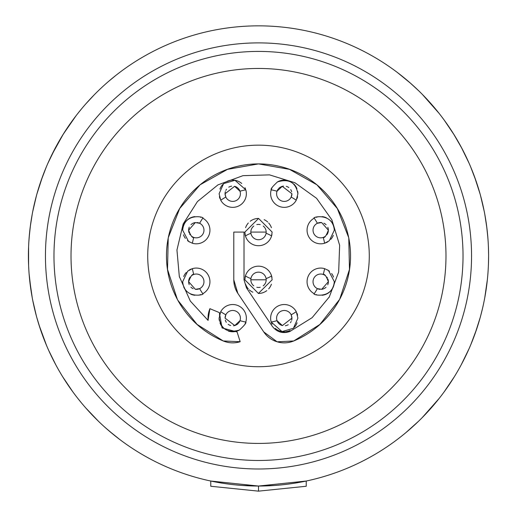 <?xml version="1.0" encoding="UTF-8"?>
<svg xmlns="http://www.w3.org/2000/svg" width="517" height="517" viewBox="0 0 517 517"><rect width="100%" height="100%" fill="white"/><g stroke="black" fill="none" stroke-linecap="round" stroke-linejoin="round"><path stroke-width="0.78" d="M316.1 294.541A13.636 13.636 0 0 0 316.494 294.677M322.091 295.272A13.636 13.636 0 0 0 334.331 281.707C332.618 300.144 311.234 294.567 314.233 293.714A67.326 67.326 0 0 0 317.367 288.615A7.671 7.671 0 0 0 318.524 289.061M333.53 277.093A13.636 13.636 0 0 0 331.61 273.532M329.503 271.296A13.636 13.636 0 0 0 327.539 269.913M271.535 323.022A13.636 13.636 0 0 0 272.039 324.185M275.29 328.411A13.636 13.636 0 0 0 284.725 331.772M285.552 331.714A13.636 13.636 0 0 0 290.005 330.512M294.354 327.313A13.636 13.636 0 0 0 297.081 322.795M297.579 315.208A13.636 13.636 0 0 0 296.965 313.186M325.523 242.932A13.636 13.636 0 0 0 327.849 241.794M330.777 239.371A13.636 13.636 0 0 0 333.31 235.358M333.291 224.947A13.636 13.636 0 0 0 330.337 220.533M326.305 217.747A13.636 13.636 0 0 0 322.123 216.617M318.608 216.707A13.636 13.636 0 0 0 316.107 217.34M296.965 198.702A13.636 13.636 0 0 0 297.579 196.686M277.461 190.211A7.671 7.671 0 0 0 282.553 201.223A7.671 7.671 0 0 0 291.168 197.08A67.326 67.326 0 0 1 296.267 200.208A13.636 13.636 0 0 1 271.205 189.829C270.41 189.177 272.517 186.534 277.519 181.894C289.009 178.462 295.802 182.411 297.902 193.746A13.636 13.636 0 0 0 297.708 191.477M296.932 188.699A13.636 13.636 0 0 0 293.727 183.929M288.648 180.834A13.636 13.636 0 0 0 277.519 181.894M272.278 187.244A13.636 13.636 0 0 0 271.399 189.216M219.421 196.68A13.636 13.636 0 0 0 220.035 198.702M245.465 188.86A13.636 13.636 0 0 0 244.961 187.703M241.71 183.477A13.636 13.636 0 0 0 232.275 180.116M231.448 180.168A13.636 13.636 0 0 0 226.995 181.377M222.646 184.569A13.636 13.636 0 0 0 219.919 189.093M183.47 234.796A13.636 13.636 0 0 0 185.39 238.356M187.497 240.592A13.636 13.636 0 0 0 189.461 241.975M200.9 217.347A13.636 13.636 0 0 0 200.506 217.211M194.909 216.617A13.636 13.636 0 0 0 182.669 230.181C184.382 211.737 205.766 217.321 202.767 218.174A67.326 67.326 0 0 0 199.633 223.273A7.671 7.671 0 0 0 198.476 222.827M183.709 286.941A13.636 13.636 0 0 0 186.663 291.355M190.695 294.141A13.636 13.636 0 0 0 194.877 295.265M198.392 295.181A13.636 13.636 0 0 0 200.893 294.548M191.477 268.956A13.636 13.636 0 0 0 189.151 270.094M186.223 272.517A13.636 13.636 0 0 0 183.69 276.524M239.539 321.677A7.671 7.671 0 0 0 239.978 320.669A67.326 67.326 0 0 0 245.795 322.059C246.59 322.711 244.483 325.355 239.481 329.995C227.991 333.426 221.198 329.471 219.098 318.142A13.636 13.636 0 0 0 219.292 320.411M220.068 323.183A13.636 13.636 0 0 0 223.273 327.959M228.352 331.054A13.636 13.636 0 0 0 239.481 329.995M244.722 324.644A13.636 13.636 0 0 0 245.601 322.673M220.035 313.186A13.636 13.636 0 0 0 219.421 315.202M245.588 284.188A13.636 13.636 0 0 0 248.283 288.835M249.297 289.869A13.636 13.636 0 0 0 252.839 292.208M258.41 293.443A13.636 13.636 0 0 0 264.038 292.267M264.504 292.047A13.636 13.636 0 0 0 266.785 290.638M268.666 288.893A13.636 13.636 0 0 0 271.399 284.214M271.955 277.597A13.636 13.636 0 0 0 271.567 275.91L272.136 279.807L258.41 293.443L244.864 279.807L245.433 275.91A23.86 23.86 0 0 0 250.932 278.573A7.671 7.671 0 0 0 250.887 278.896M245.317 276.317A13.636 13.636 0 0 0 245.045 277.597M245.045 234.291A13.636 13.636 0 0 0 245.433 235.978L244.864 232.081L258.59 218.445L272.136 232.081L271.567 235.978A23.86 23.86 0 0 0 266.068 233.316A7.671 7.671 0 0 0 266.113 232.993M271.683 235.571A13.636 13.636 0 0 0 271.955 234.291M271.412 227.7A13.636 13.636 0 0 0 268.717 223.053M267.703 222.019A13.636 13.636 0 0 0 264.161 219.68M258.59 218.445A13.636 13.636 0 0 0 252.962 219.622M252.496 219.841A13.636 13.636 0 0 0 250.215 221.25M248.334 222.995A13.636 13.636 0 0 0 245.601 227.667M208.08 320.372A81.809 81.809 0 0 0 208.125 320.404A24.713 24.713 0 0 1 209.902 308.688L219.35 312.598A14.489 14.489 0 0 0 219.344 312.617L219.35 312.598M179.515 277.254A81.809 81.809 0 0 1 179.315 276.505L176.95 250.015L183.128 224.139A81.809 81.809 0 0 1 183.257 223.829L197.436 201.565L217.909 184.912A81.809 81.809 0 0 1 217.987 184.866L242.945 175.67L269.538 174.882L294.948 182.747L316.54 198.289A81.809 81.809 0 0 1 316.604 198.347L331.882 219.867L339.591 245.11A81.809 81.809 0 0 1 339.637 245.446L338.667 272.026L329.303 296.926A81.809 81.809 0 0 1 328.915 297.592M237.988 293.591A24.713 24.713 0 0 1 233.787 279.807L237.852 293.385L263.754 331.927A24.713 24.713 0 0 0 263.773 331.959A24.713 24.713 0 0 0 293.721 340.974L277.118 341.802L263.754 331.927M219.344 312.623L222.058 327.927L237.09 331.959L240.166 341.711A24.713 24.713 0 0 1 223.279 340.974A92.039 92.039 0 0 1 177.835 300.267L177.331 299.33A92.039 92.039 0 0 1 168.232 237.988L168.316 237.574A92.039 92.039 0 0 1 168.316 237.568A92.039 92.039 0 0 1 200.034 184.866L200.111 184.795A92.039 92.039 0 0 1 200.111 184.795A92.039 92.039 0 0 1 316.889 184.795A92.039 92.039 0 0 1 316.902 184.808L316.966 184.866A92.039 92.039 0 0 1 348.684 237.568A92.039 92.039 0 0 1 348.684 237.574L348.768 237.988A92.039 92.039 0 0 1 339.669 299.33L319.887 324.443L293.721 340.974A92.039 92.039 0 0 0 339.165 300.267L339.165 300.261M291.633 320.275A7.671 7.671 0 0 0 291.788 316.656M291.504 315.616A7.671 7.671 0 0 0 276.595 318.142A7.671 7.671 0 0 0 277.164 321.038M277.332 321.425A7.671 7.671 0 0 0 278.456 323.157M278.54 323.248A7.671 7.671 0 0 0 282.392 325.581M285.339 325.736A7.671 7.671 0 0 0 288.253 324.689M290.47 322.647A7.671 7.671 0 0 0 291.168 321.484M327.733 284.764A7.671 7.671 0 0 0 327.907 279.096M327.397 277.972A7.671 7.671 0 0 0 326.834 277.106M325.523 275.742A7.671 7.671 0 0 0 313.031 281.707A7.671 7.671 0 0 0 317.367 288.615L321.703 289.313L328.366 281.707C326.337 276.207 324.624 273.797 323.228 274.462A67.326 67.326 0 0 0 324.611 268.646A13.636 13.636 0 0 0 314.233 293.714M318.718 289.119A7.671 7.671 0 0 0 319.887 289.333M321.703 289.313A7.671 7.671 0 0 0 326.027 287.226M326.802 234.828A7.671 7.671 0 0 0 327.804 227.299M326.117 224.753A7.671 7.671 0 0 0 323.855 223.189M321.645 222.568A7.671 7.671 0 0 0 317.677 223.131M317.625 223.157A7.671 7.671 0 0 0 313.031 230.181A7.671 7.671 0 0 0 323.5 237.322M323.603 237.277A7.671 7.671 0 0 0 325.49 236.166M291.672 191.749A7.671 7.671 0 0 0 290.703 189.584M288.848 187.593A7.671 7.671 0 0 0 286.295 186.346M283.51 186.114A7.671 7.671 0 0 0 281.112 186.753M280.421 187.109A7.671 7.671 0 0 0 279.335 187.865M279.316 187.884A7.671 7.671 0 0 0 278.657 188.511M278.152 189.112A7.671 7.671 0 0 0 277.642 189.868M291.827 195.025A7.671 7.671 0 0 0 291.931 193.746L291.168 197.08A7.671 7.671 0 0 0 291.368 196.634M291.388 196.596A7.671 7.671 0 0 0 291.775 195.29M225.496 196.273A7.671 7.671 0 0 0 240.405 193.746A7.671 7.671 0 0 0 239.836 190.851M239.668 190.463A7.671 7.671 0 0 0 238.544 188.731M238.46 188.64A7.671 7.671 0 0 0 234.608 186.307M231.661 186.152A7.671 7.671 0 0 0 228.747 187.193M226.53 189.241A7.671 7.671 0 0 0 225.832 190.405M225.367 191.613A7.671 7.671 0 0 0 225.212 195.232M198.282 222.769A7.671 7.671 0 0 0 197.113 222.556M195.297 222.575A7.671 7.671 0 0 0 190.973 224.662M189.267 227.125A7.671 7.671 0 0 0 189.093 232.792M189.603 233.91A7.671 7.671 0 0 0 190.166 234.783M191.477 236.14A7.671 7.671 0 0 0 193.772 237.419A67.326 67.326 0 0 0 192.389 243.242A13.636 13.636 0 0 0 202.767 218.174M199.375 288.732A7.671 7.671 0 0 0 203.969 281.707A7.671 7.671 0 0 0 193.5 274.566M193.397 274.611A7.671 7.671 0 0 0 191.51 275.716M190.198 277.06A7.671 7.671 0 0 0 189.196 284.589M190.883 287.135A7.671 7.671 0 0 0 193.145 288.699M195.355 289.32A7.671 7.671 0 0 0 199.323 288.757M225.173 316.856A7.671 7.671 0 0 0 225.069 318.142L234.757 325.542L239.978 320.669A7.671 7.671 0 0 0 234.447 310.665A7.671 7.671 0 0 0 225.632 315.247M225.612 315.292A7.671 7.671 0 0 0 225.225 316.598M225.328 320.139A7.671 7.671 0 0 0 226.297 322.304M228.152 324.295A7.671 7.671 0 0 0 230.705 325.536M233.49 325.775A7.671 7.671 0 0 0 235.888 325.135M236.579 324.779A7.671 7.671 0 0 0 237.665 324.023M237.684 324.004A7.671 7.671 0 0 0 238.343 323.377M238.848 322.776A7.671 7.671 0 0 0 239.358 322.02M265.977 281.507A7.671 7.671 0 0 0 266.119 278.941M250.881 278.934A7.671 7.671 0 0 0 251.863 283.652M252.186 284.163A7.671 7.671 0 0 0 253.776 285.849M256.794 287.284A7.671 7.671 0 0 0 260.206 287.284M263.218 285.849A7.671 7.671 0 0 0 265.008 283.859M265.131 283.665A7.671 7.671 0 0 0 265.919 281.739M266.119 232.954A7.671 7.671 0 0 0 265.137 228.236M264.814 227.726A7.671 7.671 0 0 0 263.224 226.039M260.206 224.604A7.671 7.671 0 0 0 256.794 224.604M253.782 226.032A7.671 7.671 0 0 0 251.992 228.029M251.869 228.223A7.671 7.671 0 0 0 251.081 230.149M251.023 230.382A7.671 7.671 0 0 0 250.881 232.947M258.5 366.727A110.787 110.787 0 0 0 369.287 255.941A110.787 110.787 0 0 0 258.5 145.161A110.787 110.787 0 0 0 147.713 255.941A110.787 110.787 0 0 0 258.5 366.727M258.5 443.424A187.484 187.484 0 0 1 71.016 255.941A187.484 187.484 0 0 1 258.5 68.457A187.484 187.484 0 0 1 445.984 255.941A187.484 187.484 0 0 1 258.5 443.424M258.5 460.473A204.525 204.525 0 0 1 53.975 255.941A204.525 204.525 0 0 1 258.5 51.416A204.525 204.525 0 0 1 463.025 255.941A204.525 204.525 0 0 1 258.5 460.473M258.5 491.15L210.774 486.258L210.774 481.036L258.5 486.038A230.091 230.091 0 0 1 28.409 255.941A230.091 230.091 0 0 1 258.5 25.85A230.091 230.091 0 0 1 488.591 255.941A230.091 230.091 0 0 1 258.5 486.038L306.226 481.036L306.226 486.258L258.5 491.15L258.5 486.038L273.842 485.528M488.41 246.732L488.591 254.887M487.886 237.93L486.607 225.793M484.3 211.692L480.506 195.491M422.215 417.626L439.095 398.517M454.236 376.893L444.135 391.892L453.506 378.076M470.793 344.69L476.777 328.728M480.597 316.074L482.697 307.705M465.306 356.808L461.196 364.834L469.178 348.458L465.306 356.808M431.521 407.622L422.854 416.973M410.802 428.419L418.841 420.974L405.942 432.593M401.606 436.122L401.205 436.438M400.759 436.787L397.295 439.463M488.591 255.941L488.455 263.87M487.395 279.374L484.784 297.65L486.491 286.98M476.002 331.022L480.177 317.612L475.123 333.517M474.496 335.236L472.687 339.999M461.196 147.048L469.171 163.411M474.496 176.64L480.151 194.185M484.765 214.135L486.911 228.171M487.395 232.488L488.048 240.14M435.508 108.932L422.363 94.411L439.075 113.339M410.104 82.856L418.841 90.914L410.782 83.45L397.476 72.561L410.782 83.45L402.42 76.413M401.948 76.038L397.224 72.374M397.295 72.425L400.759 75.094M401.205 75.45L408.165 81.175M423.326 95.399L431.521 104.26M444.122 119.976L454.236 134.982M476.157 181.312L470.599 166.752M462.049 148.65L453.506 133.806M444.206 120.093L440.975 115.782M425.762 413.949L422.848 416.98M399.357 437.886L397.476 439.321M488.578 258.468L488.559 259.941M447.864 386.651L444.135 391.892L447.864 386.651M410.782 83.45L418.841 90.914L410.782 83.45L397.476 72.561M47.835 163.411L55.804 147.054M62.764 134.989L72.871 119.989M85.479 104.26L94.165 94.895M106.192 83.476L106.638 83.082M108.835 81.182L115.808 75.443M116.241 75.094L119.705 72.425M28.59 265.131L28.59 246.732M28.829 241.988L29.605 232.488M30.27 226.698L32.241 214.122M36.849 194.185L42.504 176.646M55.797 364.821L48.637 350.287M39.001 324.96L46.614 345.66L42.497 335.236M40.3 328.954L36.817 317.574M32.216 297.624L29.605 279.38M81.492 402.95L77.905 398.517M105.849 428.108L114.347 435.282L105.849 428.108M115.129 435.909L117.689 437.918L115.129 435.909M117.689 437.918L119.802 439.534M119.763 439.502L109.197 431.016M86.94 409.277L98.573 421.374L85.803 407.991M72.903 391.944L62.731 376.841L68.632 385.928M32.7 300.177L36.436 316.204M36.442 195.672L32.7 211.686M30.438 225.431L29.152 237.393M28.409 254.842L28.409 255.98M29.107 273.848L31.039 290.664M81.492 108.932L77.925 113.339M76.102 115.672L63.268 134.174L51.694 155.074M46.259 167.081L40.778 181.512M113.165 77.556L115.401 75.76M117.643 74.002L119.524 72.561M38.833 324.43L38.336 322.815M52.876 359.199L51.694 356.808M63.268 134.174L72.826 120.041L63.268 134.174M115.711 436.374L112.577 433.847M243.158 485.528L258.5 486.038A230.091 230.091 0 0 1 28.409 255.941A230.091 230.091 0 0 1 258.5 25.85M291.931 318.142L291.168 314.808A67.326 67.326 0 0 0 296.267 311.673A13.636 13.636 0 0 0 271.205 322.059A67.326 67.326 0 0 0 277.022 320.669L282.392 325.581L291.931 318.142M323.228 237.419A67.326 67.326 0 0 1 324.611 243.242A13.636 13.636 0 0 1 314.233 218.174A67.326 67.326 0 0 1 317.367 223.273L321.645 222.568L328.366 230.181C326.305 235.72 324.586 238.13 323.228 237.419M271.205 189.829A67.326 67.326 0 0 1 277.022 191.219L282.243 186.346L291.931 193.746M220.733 200.208A67.326 67.326 0 0 1 225.832 197.08L225.069 193.746L234.608 186.307L239.978 191.219A67.326 67.326 0 0 1 245.795 189.829A13.636 13.636 0 0 1 220.733 200.208L219.098 193.746L223.609 183.613L234.97 180.297L245.795 189.829M203.969 230.181A7.671 7.671 0 0 0 199.633 223.273L195.297 222.575L188.634 230.181C190.663 235.681 192.376 238.091 193.772 237.419A7.671 7.671 0 0 0 203.969 230.181M192.389 268.646A67.326 67.326 0 0 0 193.772 274.462C192.414 273.752 190.695 276.168 188.634 281.707L195.355 289.32L199.633 288.615A67.326 67.326 0 0 0 202.767 293.714A13.636 13.636 0 0 0 192.389 268.646L187.71 271.115L182.669 281.707C184.336 300.106 205.747 294.593 202.767 293.714M245.795 322.059A13.636 13.636 0 0 0 220.733 311.673A67.326 67.326 0 0 0 225.832 314.808L225.069 318.142M297.902 193.746L296.267 200.208M314.233 218.174C311.253 217.295 332.664 211.783 334.331 230.181L329.29 240.767L324.611 243.242M324.611 268.646L328.489 270.52L334.331 281.707M296.267 311.673L297.902 318.142L293.391 328.276L282.03 331.591L271.205 322.059M192.389 243.242L188.511 241.368L182.669 230.181M219.098 318.142L220.733 311.673M266.068 278.573A7.671 7.671 0 0 0 250.932 278.573L250.829 279.807L266.171 279.807L266.068 278.573A23.86 23.86 0 0 0 271.567 275.91A13.636 13.636 0 0 0 245.433 275.91M250.932 233.316A7.671 7.671 0 0 0 266.068 233.316L266.171 232.081L250.829 232.081L250.932 233.316A23.86 23.86 0 0 0 245.433 235.978A13.636 13.636 0 0 0 271.567 235.978M240.166 341.711L223.279 340.974L197.074 324.405L177.835 300.261M177.331 299.33L167.521 269.441L168.232 237.988M168.316 237.568L179.69 208.519L200.034 184.866M200.111 184.795L227.512 169.343L258.5 163.908L289.488 169.343L316.889 184.795M316.966 184.866L337.31 208.519L348.684 237.574M348.768 237.988L349.479 269.441L339.669 299.33M329.303 296.926L312.119 317.684L289.811 331.526C282.696 333.911 276.841 332.14 272.239 326.221L246.473 287.885L244.011 279.807L244.011 232.081L233.787 232.081L233.787 279.807M209.902 308.688L208.047 320.346L190.334 301.101L179.315 276.505M339.591 245.11L339.637 245.446M258.5 42.892A213.049 213.049 0 0 1 471.549 255.941A213.049 213.049 0 0 1 258.5 468.99A213.049 213.049 0 0 1 45.451 255.941A213.049 213.049 0 0 1 258.5 42.892"/></g></svg>
